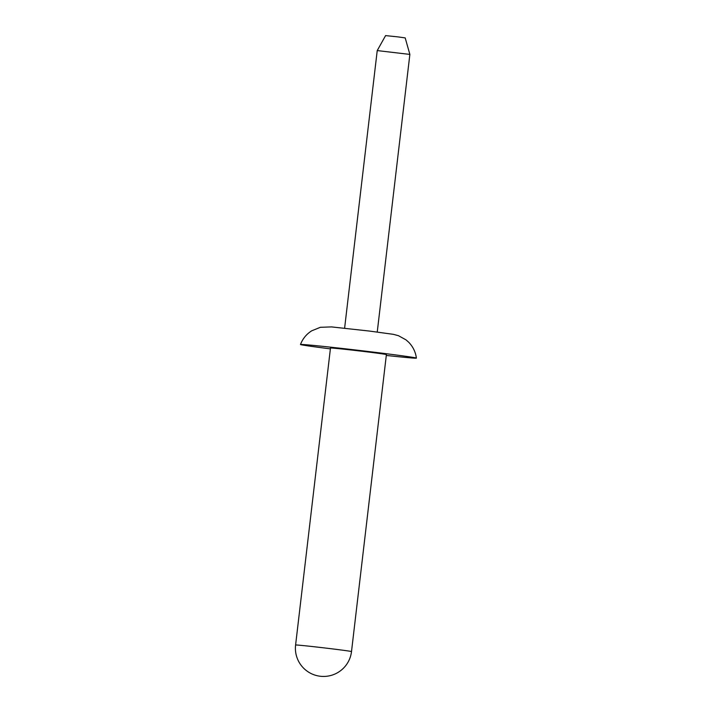 <?xml version="1.0" encoding="UTF-8"?>
<svg xmlns="http://www.w3.org/2000/svg" width="712" height="712" viewBox="0 0 712 712"><rect width="100%" height="100%" fill="white"/><g stroke="black" fill="none" stroke-linecap="round" stroke-linejoin="round"><path stroke-width="1.07" d="M377.227 50.579L409.863 54.415L405.19 37.905L398.026 36.899L385.593 35.6L377.227 50.579L344.608 328.205M386.296 355.448A58.366 0.979 -173.3 0 0 416.404 358.118A58.366 0.979 -173.3 0 0 374.014 352.191A58.366 0.979 -173.3 0 0 300.473 344.501A58.366 0.979 -173.3 0 0 330.386 348.88M351.505 651.578L386.393 354.603A28.151 0.472 -173.3 0 0 365.95 351.737A28.151 0.472 -173.3 0 0 330.484 348.035L295.596 645.01A28.151 28.151 0 0 0 321.966 676.4A28.151 28.151 0 0 0 351.505 651.578A28.151 0.472 -173.3 0 0 331.062 648.721A28.151 0.472 -173.3 0 0 296.619 645.001A28.151 0.472 -173.3 0 0 295.596 645.01M300.473 344.501C302.725 338.681 306.489 334.106 311.767 330.786L320.391 327.298L331.463 326.906L369.457 331.062L393.416 334.337L398.444 335.69L406 339.864L408.608 342.161C412.969 346.619 415.568 351.942 416.404 358.118M409.863 54.415L377.244 332.032"/></g></svg>
